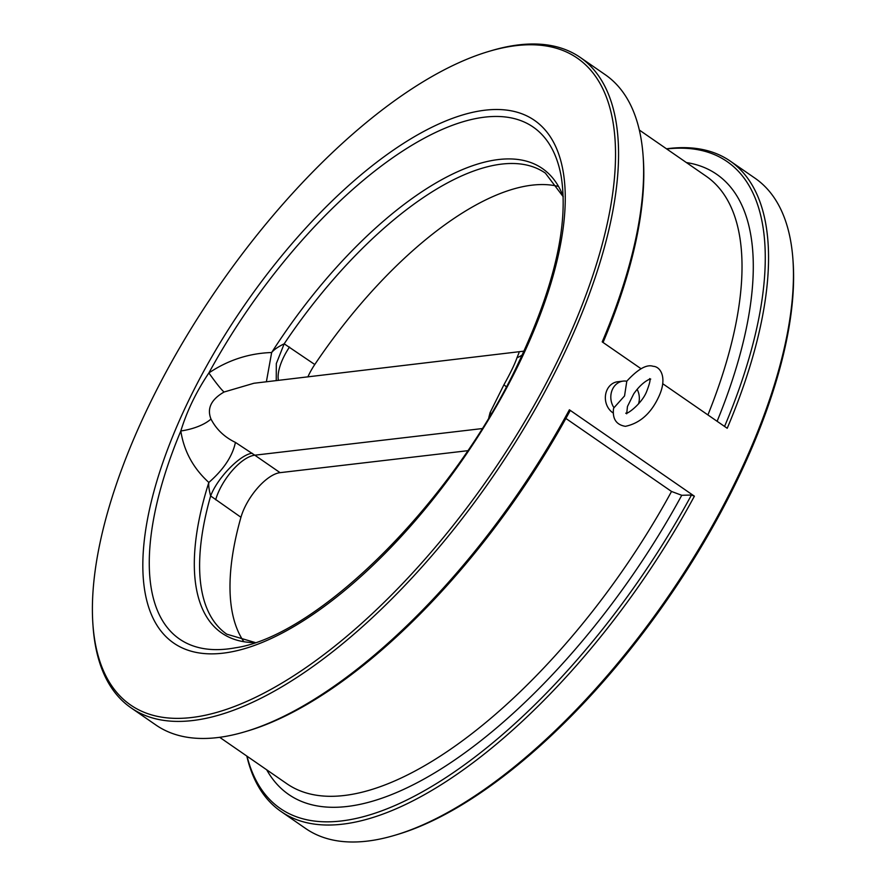 <?xml version="1.0" encoding="UTF-8"?>
<svg xmlns="http://www.w3.org/2000/svg" width="886" height="886" viewBox="0 0 886 886"><rect width="100%" height="100%" fill="white"/><g stroke="black" fill="none" stroke-linecap="round" stroke-linejoin="round"><path stroke-width="1.33" d="M247.017 756.201A393.14 165.416 -55.4 0 0 429.455 787.787A393.14 165.416 -55.4 0 0 691.445 495.03L681.755 495.296L671.533 491.464A369.085 155.294 124.6 0 1 286.599 783.556L219.662 737.296M565.877 418.447L671.533 491.464M569.897 411.115A392.93 165.328 124.6 0 1 247.46 731.016L244.968 731.758A395.222 166.291 -55.4 0 0 569.388 409.786L569.897 411.115M488.939 51.388A393.129 165.416 -55.4 0 0 217.967 287.485A393.129 165.416 -55.4 0 0 92.919 624.431A393.129 165.416 -55.4 0 0 276.1 686.473A393.129 165.416 -55.4 0 0 559.221 357.512A393.129 165.416 -55.4 0 0 488.939 51.388L491.221 50.712A395.222 166.291 124.6 0 1 580.308 57.468A395.222 166.291 124.6 0 1 561.879 358.465A395.222 166.291 124.6 0 1 130.906 707.737L155.881 724.992A395.222 166.291 -55.4 0 0 244.968 731.758M691.445 495.03L694.391 496.182A395.222 166.291 124.6 0 1 280.884 811.377A395.222 166.291 124.6 0 1 246.817 756.068M243.528 641.242A280.209 117.904 124.6 0 1 240.948 517.269L210.635 495.972C209.007 489.759 208.409 485.251 208.841 482.46C193.27 468.295 183.923 451.14 180.822 430.973C186.924 411.071 196.282 391.723 208.874 372.951C228.045 360.104 248.977 353.292 271.659 352.517C273.962 349.649 278.138 346.747 284.185 343.812L314.785 364.511A280.209 117.904 124.6 0 1 557.925 186.326M792.915 259.199L793.081 261.569A393.129 165.416 124.6 0 1 668.033 598.515A393.129 165.416 124.6 0 1 397.061 834.612L394.779 835.288A395.222 166.291 -55.4 0 0 736.665 479.248A395.222 166.291 -55.4 0 0 792.915 259.199A395.222 166.291 -55.4 0 0 755.093 178.263L730.274 161.119A395.222 166.291 124.6 0 1 727.218 428.27L662.817 383.771M130.906 707.737A395.222 166.291 124.6 0 1 93.085 626.801L92.919 624.431M280.884 811.377L305.692 828.532A395.222 166.291 -55.4 0 0 394.779 835.288M569.388 409.786L694.391 496.182M603.045 342.461A392.93 165.328 124.6 0 0 643.28 158.262L643.092 155.67A395.222 166.291 -55.4 0 1 602.214 341.885L641.076 368.742M643.092 155.67A395.222 166.291 -55.4 0 0 605.271 74.723L580.308 57.468M666.493 148.804A395.222 166.291 124.6 0 1 730.274 161.119M724.56 426.443A393.14 165.416 -55.4 0 0 666.693 148.948M523.991 351.144L253.894 383.261L224.058 392.022C211.134 399.486 206.781 408.49 210.99 419.056C216.295 429.333 224.446 437.119 235.421 442.402L254.791 455.194L482.05 428.591M488.806 417.583L490.08 412.599L503.924 384.768C510.513 372.94 514.877 363.925 516.992 357.734L519.041 352.683M215.663 499.793A37.644 15.837 -55.4 0 1 254.791 455.194L280.076 472.659L467.675 450.708M490.08 412.599L491.232 413.518M503.924 384.768A37.644 8.638 -163 0 1 506.271 386.828M516.992 357.734A37.644 28.551 -140.9 0 0 522.219 354.954M314.785 364.511A37.644 15.837 -55.4 0 0 307.852 376.949M276.255 380.648L276.31 363.603L284.185 343.812A280.209 117.904 124.6 0 1 545.388 173.147L563.219 196.747M266.376 381.8L271.659 352.517A282.169 118.724 124.6 0 1 563.208 196.404M224.058 392.022A37.644 2.924 56.2 0 1 208.874 372.951A311.163 130.929 124.6 0 1 420.617 140.209A311.163 130.929 124.6 0 1 561.148 176.236C568.834 223.903 554.614 286.089 518.498 362.795C453.964 501.133 318.019 636.059 235.233 647.832A311.163 130.929 124.6 0 1 180.822 430.973A37.644 17 -8.6 0 0 210.99 419.056M235.421 442.402C232.553 456.102 223.693 469.458 208.841 482.46A282.169 118.724 124.6 0 0 254.825 642.627M252.178 453.244C240.25 454.429 217.314 478.008 210.635 495.972A280.209 117.904 124.6 0 0 226.772 634.177L255.146 642.516M280.076 472.659A37.644 15.837 -55.4 0 0 240.948 517.269M623.135 381.113A16.734 14.231 83.3 0 0 611.805 391.003A16.734 14.231 83.3 0 0 613.987 407.737L624.541 395.931L626.801 381.235A16.734 14.231 83.3 0 0 623.135 381.113L617.675 381.744A16.734 14.231 83.3 0 0 605.537 395.078A16.734 14.231 83.3 0 0 613.3 413.053M613.987 407.737L613.511 408.656C612.359 418.956 616.335 424.848 625.416 426.332C639.758 423.298 650.767 413.64 658.453 397.382C667.667 378.499 660.945 366.582 653.115 366.295C646.702 364.102 637.876 369.119 626.635 381.345M638.529 403.872A16.734 14.231 83.3 0 0 637.134 389.319M626.69 413.806L627.454 406.508L633.712 393.882C643.269 380.105 651.897 378.289 650.59 379.219M681.755 495.296A376.716 158.505 124.6 0 1 266.697 769.801M519.783 362.119A317.565 133.62 124.6 0 1 157.564 626.247A317.565 133.62 124.6 0 1 384.79 156.202A317.565 133.62 124.6 0 1 519.783 362.119M686.373 162.548A376.716 158.505 124.6 0 1 717.117 421.293M639.338 130.043L706.275 176.303A369.085 155.294 124.6 0 1 707.914 414.936M278.425 380.393A37.644 15.837 124.6 0 1 289.5 347.035M650.058 378.986L649.659 378.577C650.656 379.485 649.637 383.837 646.592 391.645C641.818 403.75 626.646 414.947 625.76 413.164L626.28 413.397"/></g></svg>
